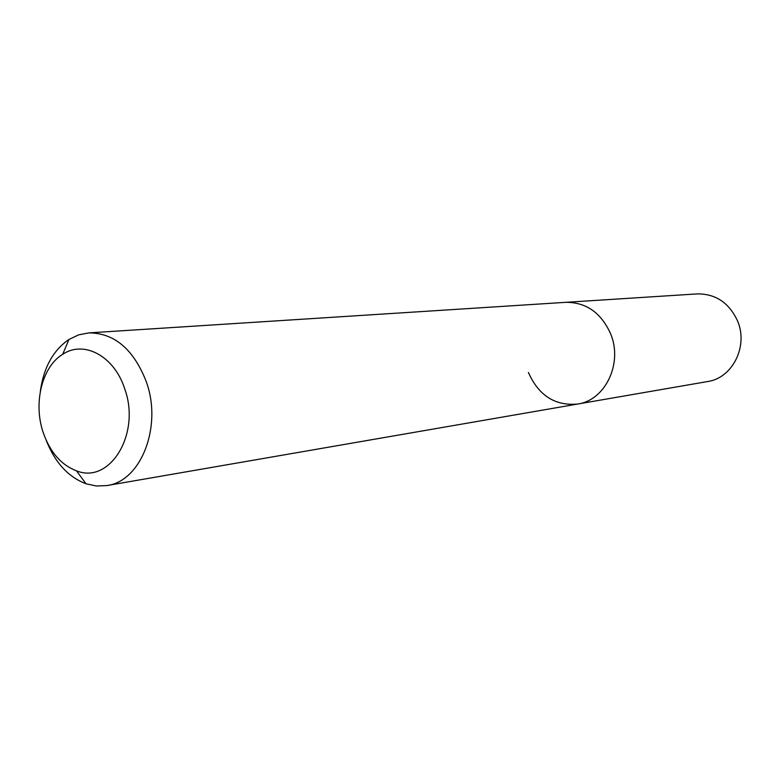 <?xml version="1.0" encoding="UTF-8"?>
<svg xmlns="http://www.w3.org/2000/svg" width="780" height="780" viewBox="0 0 780 780"><rect width="100%" height="100%" fill="white"/><g stroke="black" fill="none" stroke-linecap="round" stroke-linejoin="round"><path stroke-width="1.17" d="M124.527 388.313C141.316 433.173 110.156 484.643 76.469 470.818C61.24 465.007 50.173 452.322 43.28 432.773C33.082 403.367 41.886 366.824 62.692 354.305C83.84 340.002 114.055 355.933 124.527 388.313M40.346 391.267C43.641 367.526 53.176 350.259 68.952 339.485L78.566 334.883L88.832 332.885C114.338 332.982 133.458 349.148 146.182 381.381C162.698 426.221 141.112 481.367 106.88 485.569L96.437 486.008L86.014 483.776C68.162 476.98 54.863 462.413 46.117 440.095M88.832 332.885L565.715 302.328C586.16 302.192 601.146 312.731 610.682 333.947C623.035 363.373 605.251 400.345 577.736 404.03C555.126 406.097 538.678 395.587 528.401 372.479M610.682 333.947C623.035 363.373 605.251 400.345 577.736 404.03L707.587 381.547C732.41 378.154 748.527 346.252 737.568 320.99C729.105 302.767 715.66 293.738 697.222 293.904L565.715 302.328C586.16 302.192 601.146 312.731 610.682 333.947M76.469 470.818L86.014 483.776M106.88 485.569L577.736 404.03M62.692 354.305L68.952 339.485"/></g></svg>
